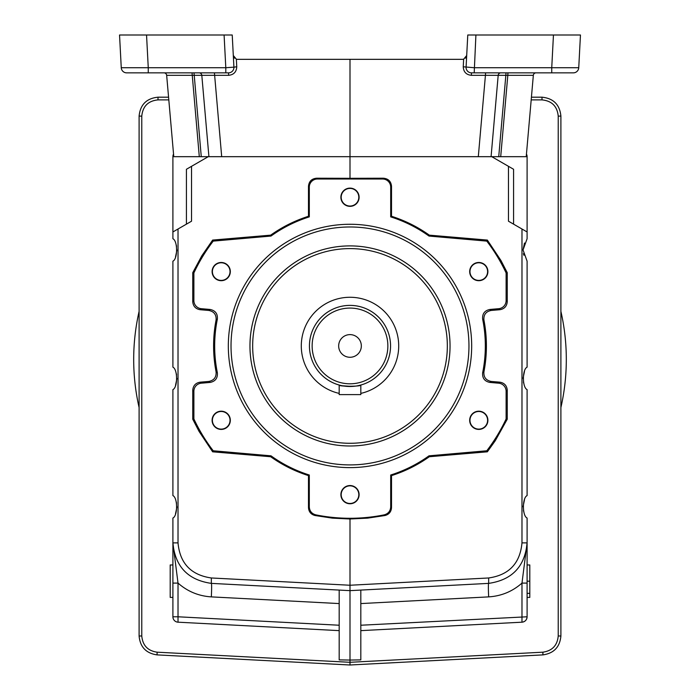 <?xml version="1.0" encoding="UTF-8"?>
<svg xmlns="http://www.w3.org/2000/svg" width="700" height="700" viewBox="0 0 700 700"><rect width="100%" height="100%" fill="white"/><g stroke="black" fill="none" stroke-linecap="round" stroke-linejoin="round"><path stroke-width="1.05" d="M186.419 224.157L186.419 169.278L191.537 166.32L191.537 221.2L178.019 229.005L178.019 542.876C179.891 563.334 190.995 575.032 211.33 577.972L211.33 583.38C187.871 579.985 175.061 566.484 172.9 542.876L172.9 518.053C177.809 515.865 177.809 497.787 172.9 495.591L172.9 389.62C177.809 387.433 177.809 369.355 172.9 367.159L172.9 261.188C177.809 259 177.809 240.914 172.9 238.726L172.9 231.963L178.019 229.005M578.742 67.725L580.457 35L467.775 35L475.912 35L474.198 72.853L573.344 72.853A5.407 5.407 0 0 0 578.742 67.725L551.74 67.725L551.74 72.853M225.803 72.853L228.515 72.853A5.407 5.407 0 0 0 233.914 67.165L225.803 67.725L225.803 72.853L126.656 72.853A5.407 5.407 0 0 1 121.258 67.725L148.26 67.725L148.26 72.853M228.515 72.853L228.655 75.32L166.661 75.32A2.704 2.704 0 0 0 163.966 72.853M192.045 72.853L199.299 156.678L201.268 156.678L194.014 72.853M208.924 156.678L201.81 75.32A2.704 2.704 0 0 0 199.115 72.853M201.268 156.678L208.241 156.678L191.537 166.32M208.241 156.678L221.69 156.678L214.428 72.853M491.076 156.678L498.19 75.32L505.846 75.32L505.986 72.853M491.759 156.678L527.1 156.678L527.1 231.963L508.463 221.2L508.463 166.32L491.759 156.678L350 156.678L350 59.334L237.352 59.334L236.355 59.211L233.301 55.492M500.885 72.853A2.704 2.704 0 0 0 498.19 75.32L485.433 75.32L485.573 72.853M553.455 35L551.74 67.725L474.198 67.725L463.242 66.789C463.531 71.925 466.226 74.769 471.345 75.32L471.485 72.853L474.198 72.853M536.034 72.853A2.704 2.704 0 0 0 533.339 75.32L507.815 75.32L507.955 72.853M533.339 75.32L526.225 156.678M166.661 75.32L173.775 156.678M199.299 156.678L172.9 156.678A5.407 5.407 0 0 1 173.548 154.096M463.242 66.789L463.645 59.211L462.648 59.334L463.645 59.211L466.699 55.492M462.648 59.334L350 59.334M467.775 35L466.086 67.165A5.407 5.407 0 0 0 471.485 72.853M228.655 75.32C233.774 74.769 236.469 71.925 236.757 66.789L233.914 67.165L232.225 35L224.088 35L232.225 35M221.69 156.678L350 156.678L350 178.308L316.601 178.211C311.675 178.684 308.971 181.379 308.481 186.287L308.481 216.274C294.892 220.605 282.293 226.905 270.664 235.156L212.643 240.074L201.793 255.832L192.745 272.694L192.745 301.665C193.139 306.25 195.615 308.936 200.156 309.715L208.801 310.45L210.114 309.461L201.276 308.691A8.129 8.111 137.5 0 1 193.883 300.624L193.883 272.947A172.34 172.34 0 0 1 213.211 241.115L270.996 236.057A135.336 135.336 0 0 1 309.304 216.877L309.304 187.11A8.138 8.111 -135 0 1 317.398 179.016L382.602 179.016A8.138 8.111 135 0 1 390.696 187.11L390.696 216.877A135.336 135.336 0 0 1 429.004 236.057L486.789 241.115A172.34 172.34 0 0 1 506.117 272.947L507.255 272.694L500.981 260.549L487.358 240.074L429.336 235.156C417.707 226.905 405.108 220.605 391.519 216.274L391.519 186.287C391.029 181.379 388.325 178.684 383.399 178.211L350 178.308M146.545 35L148.26 67.725L225.803 67.725L224.088 35L119.543 35L121.258 67.725M309.304 506.914C309.584 511.096 311.754 513.747 315.796 514.85L314.956 515.506C310.922 514.395 308.761 511.761 308.481 507.588L309.304 506.914L309.304 475.011A135.336 135.336 0 0 1 270.996 455.831L213.211 450.774A172.34 172.34 0 0 1 193.883 418.941L192.745 419.195L199.019 431.34L212.643 451.815L270.664 456.733C282.293 464.984 294.892 471.284 308.481 475.615L308.481 507.588M230.326 420.297A9.109 9.109 0 0 1 221.209 429.415A9.109 9.109 0 0 1 212.1 420.297A9.109 9.109 0 0 1 221.209 411.189A9.109 9.109 0 0 1 230.326 420.297M359.109 197.234A9.109 9.109 0 0 1 345.441 205.126A9.109 9.109 0 0 1 345.441 189.341A9.109 9.109 0 0 1 359.109 197.234M487.9 420.297A9.109 9.109 0 0 1 478.791 429.415A9.109 9.109 0 0 1 469.674 420.297A9.109 9.109 0 0 1 478.791 411.189A9.109 9.109 0 0 1 487.9 420.297M193.883 418.941L193.883 391.265A8.129 8.111 42.5 0 1 201.276 383.197L210.114 382.428C215.39 381.342 217.796 378.114 217.35 372.75A135.336 135.336 0 0 1 217.35 319.139C217.796 313.775 215.39 310.546 210.114 309.461M384.204 514.85C388.255 513.739 390.416 511.096 390.696 506.914L391.519 507.588C391.23 511.761 389.069 514.404 385.044 515.506L384.204 514.85A172.34 172.34 0 0 1 315.796 514.85M506.117 272.947L506.117 300.624A8.129 8.111 -137.5 0 1 498.724 308.691L489.886 309.461C484.61 310.546 482.204 313.775 482.65 319.139A135.336 135.336 0 0 1 482.65 372.75C482.204 378.114 484.61 381.342 489.886 382.428L498.724 383.197A8.129 8.111 -42.5 0 1 506.117 391.265L506.117 418.941A172.34 172.34 0 0 1 486.789 450.774L429.004 455.831A135.336 135.336 0 0 1 390.696 475.011L390.696 506.914M487.9 271.591A9.109 9.109 0 0 1 474.233 279.475A9.109 9.109 0 0 1 474.233 263.699A9.109 9.109 0 0 1 487.9 271.591M230.326 271.591A9.109 9.109 0 0 1 216.659 279.475A9.109 9.109 0 0 1 216.659 263.699A9.109 9.109 0 0 1 230.326 271.591M359.109 494.655A9.109 9.109 0 0 1 350 503.764A9.109 9.109 0 0 1 340.891 494.655A9.109 9.109 0 0 1 350 485.546A9.109 9.109 0 0 1 359.109 494.655M210.114 382.428L208.801 381.439C214.051 380.389 216.475 377.195 216.072 371.849L217.35 372.75M208.801 381.439L200.156 382.174C195.615 382.953 193.139 385.639 192.745 390.224L192.745 419.195M217.35 319.139L216.072 320.04C216.475 314.694 214.051 311.5 208.801 310.45M216.072 320.04C212.765 337.312 212.765 354.576 216.072 371.849M489.886 309.461L491.199 310.45C485.949 311.5 483.525 314.694 483.927 320.04L482.65 319.139M506.117 418.941L507.255 419.195L507.255 390.224C506.861 385.639 504.385 382.953 499.844 382.174L491.199 381.439L489.886 382.428M486.789 450.774L487.358 451.815L495.294 440.676L507.255 419.195M391.519 507.588L391.519 475.615L390.696 475.011M447.335 345.94A97.335 97.335 0 0 0 350 248.605A97.335 97.335 0 0 0 252.665 345.94A97.335 97.335 0 0 0 350 443.284A97.335 97.335 0 0 0 447.335 345.94A97.335 97.335 0 0 0 350 248.605A97.335 97.335 0 0 0 252.665 345.94A97.335 97.335 0 0 0 350 443.284A97.335 97.335 0 0 0 447.335 345.94M228.322 345.94A121.678 121.678 0 0 0 350 467.617A121.678 121.678 0 0 0 471.677 345.94A121.678 121.678 0 0 0 350 224.271A121.678 121.678 0 0 0 228.322 345.94A121.678 121.678 0 0 0 350 467.617A121.678 121.678 0 0 0 471.677 345.94A121.678 121.678 0 0 0 350 224.271A121.678 121.678 0 0 0 228.322 345.94M527.1 231.963L527.1 238.726L523.049 249.953L527.1 261.188L527.1 367.159C522.191 369.355 522.191 387.433 527.1 389.62L527.1 495.591C522.191 497.787 522.191 515.865 527.1 518.053L527.1 564.961L529.804 564.961L529.804 597.406L527.1 597.406L527.1 616.788L360.815 625.231M529.804 593.346L527.1 593.346M527.1 583.1L521.981 583.1L521.981 622.186C525.105 621.74 526.811 619.938 527.1 616.788L527.1 542.876C524.939 566.484 512.129 579.985 488.67 583.38L488.67 577.972L350 585.244L350 590.642L211.33 583.38C187.871 579.985 175.061 566.484 172.9 542.876L178.019 542.876M488.67 583.38A13.519 0.709 -93 0 0 488.67 596.881C501.34 596.076 512.444 591.483 521.981 583.1L527.1 542.876C524.939 566.484 512.129 579.985 488.67 583.38L350 590.642L350 660.056L360.815 659.881L360.815 590.074M211.33 583.38A13.519 0.709 -87 0 1 211.33 596.881C198.66 596.076 187.556 591.483 178.019 583.1L172.9 542.876L172.9 583.1L178.019 583.1L178.019 616.788L172.9 616.788A5.407 5.407 0 0 0 178.019 622.186L178.019 616.788L339.185 625.231M211.33 577.972L350 585.244L350 518.989L367.614 518.14L385.044 515.506M314.956 515.506L332.386 518.14L350 518.989M491.199 310.45L499.844 309.715C504.385 308.936 506.861 306.25 507.255 301.665L507.255 272.694M482.65 372.75L483.927 371.849C487.235 354.576 487.235 337.312 483.927 320.04M483.927 371.849C483.525 377.195 485.949 380.389 491.199 381.439M391.519 475.615C405.108 471.284 417.707 464.984 429.336 456.733L487.358 451.815M513.581 224.157L513.581 169.278L508.463 166.32M172.9 231.963L172.9 156.678M308.481 475.615L309.304 475.011M270.664 456.733L270.996 455.831M212.643 451.815L213.211 450.774M339.185 590.074L339.185 659.881L350 660.056L350 662.296L542.85 652.19C552.23 650.825 557.358 645.426 558.224 635.985L560.901 635.985L560.901 116.112C559.755 104.641 553.446 98.332 541.975 97.186L531.431 97.186M270.664 235.156L270.996 236.057M308.481 216.274L309.304 216.877M429.336 235.156L429.004 236.057M487.358 240.074L486.789 241.115M391.519 216.274L390.696 216.877M193.883 272.947L192.745 272.694M213.211 241.115L212.643 240.074M524.475 371.464L523.049 378.341M523.434 382.069L523.863 383.688M526.452 154.096A5.407 5.407 0 0 1 527.1 156.678M341.189 494.655A8.811 8.811 0 0 0 354.41 502.294A8.811 8.811 0 0 0 354.41 487.025A8.811 8.811 0 0 0 341.189 494.655M212.398 420.297A8.811 8.811 0 0 0 225.619 427.936A8.811 8.811 0 0 0 225.619 412.668A8.811 8.811 0 0 0 212.398 420.297M230.029 271.591A8.811 8.811 0 0 0 221.209 262.771A8.811 8.811 0 0 0 212.398 271.591A8.811 8.811 0 0 0 221.209 280.402A8.811 8.811 0 0 0 230.029 271.591M358.811 197.234A8.811 8.811 0 0 0 350 188.414A8.811 8.811 0 0 0 341.189 197.234A8.811 8.811 0 0 0 350 206.045A8.811 8.811 0 0 0 358.811 197.234M487.602 271.591A8.811 8.811 0 0 0 478.791 262.771A8.811 8.811 0 0 0 469.971 271.591A8.811 8.811 0 0 0 478.791 280.402A8.811 8.811 0 0 0 487.602 271.591M469.971 420.297A8.811 8.811 0 0 0 483.192 427.936A8.811 8.811 0 0 0 483.192 412.668A8.811 8.811 0 0 0 469.971 420.297M524.475 243.023L523.049 249.909M523.434 253.636L523.863 255.255M524.475 499.896L523.049 506.774M523.434 510.51L523.863 512.12M175.525 385.324L176.951 378.438M176.566 374.71L176.138 373.091M175.525 256.891L176.951 250.005M176.566 246.277L176.138 244.659M339.185 630.639L178.019 622.186A5.407 5.407 0 0 1 172.9 616.788L172.9 583.1L172.9 597.406L170.196 597.406L170.196 564.961L172.9 564.961M529.804 581.184L527.1 581.184L527.1 564.961M175.525 513.756L176.951 506.87M176.566 503.142L176.138 501.524M560.901 635.985C559.895 647.001 553.91 653.301 542.964 654.885L350 665L350 662.296L157.15 652.19C147.77 650.825 142.643 645.426 141.776 635.985L141.776 116.112C142.756 106.277 148.164 100.87 157.999 99.89L168.805 99.89M350 665L157.036 654.885C146.09 653.301 140.105 647.001 139.099 635.985L139.099 116.112C140.245 104.641 146.554 98.332 158.025 97.186L157.999 99.89M168.569 97.186L158.025 97.186M521.981 622.186A5.407 5.407 0 0 0 527.1 616.788A5.407 5.407 0 0 1 521.981 622.186L360.815 630.639M429.336 456.733L429.004 455.831M360.815 393.4A48.667 48.667 0 0 0 350 297.273A48.667 48.667 0 0 0 339.185 393.4M350 386.505A40.556 40.556 0 0 1 309.444 345.94A40.556 40.556 0 0 1 350 305.384A40.556 40.556 0 0 1 390.556 345.94A40.556 40.556 0 0 1 350 386.505M360.815 385.035L360.815 394.616L339.185 394.616L339.185 385.035C338.502 386.636 361.489 386.636 360.815 385.035L357.648 385.779M355.985 386.059L354.139 386.286M352.118 386.444L342.37 385.779M350 383.801A37.852 37.852 0 0 1 317.214 327.014A37.852 37.852 0 0 1 382.786 327.014A37.852 37.852 0 0 1 350 383.801M350 334.618A11.322 11.322 0 0 1 359.809 351.61A11.322 11.322 0 0 1 340.191 351.61A11.322 11.322 0 0 1 350 334.618M234.483 58.144L234.08 57.671M465.92 57.671L465.517 58.144M560.901 407.531A216.309 216.309 0 0 0 560.901 311.395M139.099 311.395A216.309 216.309 0 0 0 139.099 407.531M500.701 156.678L507.815 75.32L505.846 75.32L498.733 156.678M471.345 75.32L485.433 75.32L478.31 156.678M236.757 66.789L236.355 59.211M200.156 382.174L201.276 383.197M193.883 391.265L192.745 390.224M507.255 390.224L506.117 391.265M498.724 383.197L499.844 382.174M249.961 345.94A100.039 100.039 0 0 0 400.024 432.582A100.039 100.039 0 0 0 400.024 259.306A100.039 100.039 0 0 0 249.961 345.94M231.026 345.94A118.974 118.974 0 0 0 409.483 448.971A118.974 118.974 0 0 0 409.483 242.918A118.974 118.974 0 0 0 231.026 345.94M527.1 542.876L521.981 542.876L521.981 229.005M488.67 577.972C509.005 575.032 520.109 563.334 521.981 542.876M391.519 186.287L390.696 187.11M382.602 179.016L383.399 178.211M316.601 178.211L317.398 179.016M309.304 187.11L308.481 186.287M192.745 301.665L193.883 300.624M201.276 308.691L200.156 309.715M499.844 309.715L498.724 308.691M506.117 300.624L507.255 301.665M558.224 635.985L558.224 116.112C557.244 106.277 551.836 100.87 542.001 99.89L541.975 97.186M531.195 99.89L542.001 99.89M542.85 652.19L542.964 654.885M139.099 116.112L141.776 116.112M139.099 635.985L141.776 635.985M157.036 654.885L157.15 652.19M558.224 116.112L560.901 116.112M488.67 596.881L360.815 603.575M339.185 603.575L211.33 596.881"/></g></svg>
